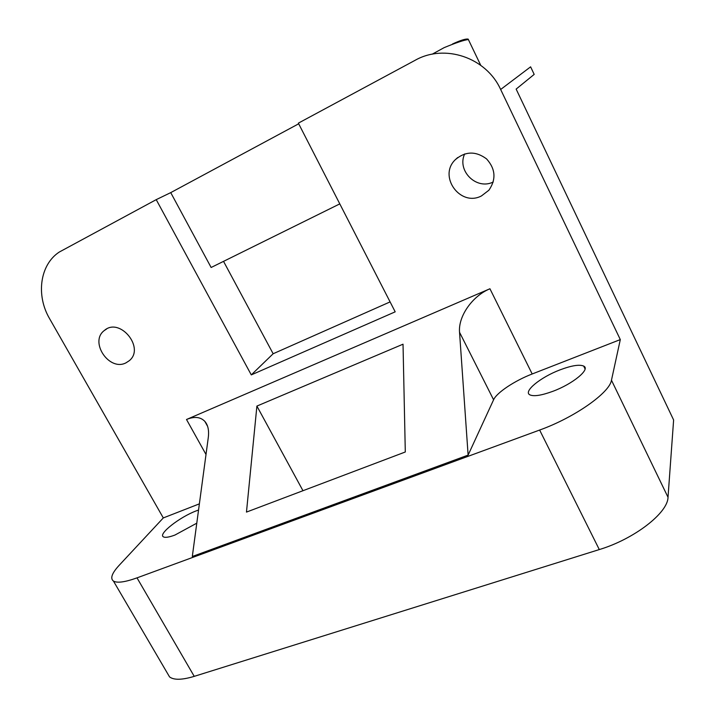 <?xml version="1.0" encoding="UTF-8"?>
<svg xmlns="http://www.w3.org/2000/svg" width="715" height="715" viewBox="0 0 715 715"><rect width="100%" height="100%" fill="white"/><g stroke="black" fill="none" stroke-linecap="round" stroke-linejoin="round"><path stroke-width="1.07" d="M339.795 203.882L211.131 267.49L170.733 192.621L156.219 199.646L59.265 252.055C39.808 264.764 35.839 295.411 49.63 318.729L163.306 517.928L119.119 565.368C111.898 573.216 110.012 578.444 113.444 581.072L169.553 676.908C173.87 680.197 182.102 680.01 194.239 676.354L599.295 549.567C634.205 539.074 667.971 512.887 668.016 497.265L673.619 419.991L516.141 89.089L534.185 74.396L530.61 66.835L500.652 89.482L620.307 339.589L532.183 373.981L489.936 288.762C472.409 296.028 458.127 316.218 459.539 332.269L468.119 455.106L192.308 556.493L208.297 437.428C209.155 430.43 208.02 425.094 204.874 421.421C200.531 416.89 194.409 416.246 186.508 419.499L489.936 288.762M298.691 123.793L170.733 192.621M500.652 89.482C486.155 57.307 444.426 43.508 415.022 60.355L298.361 123.141L395.189 311.829L251.287 374.892L273.148 353.746L390.095 301.9M432.155 54.215L444.113 47.655C456.099 42.703 464.133 40.013 468.218 39.575L468.137 39.119C465.787 38.646 460.567 40.272 452.488 43.999M464.67 153.931C456.644 170.849 476.592 190.413 493.252 181.994M223.536 261.359L273.148 353.746M481.427 195.946C460.281 207.127 437.902 176.265 455.294 159.704C465.322 151.169 475.743 150.91 486.558 158.9C495.558 168.919 496.335 179.367 488.881 190.235L481.427 195.946M126.028 362.818C109.279 371.782 88.991 341.716 104.345 330.491C119.771 316.727 145.395 348.053 129.192 360.762L126.028 362.818M156.219 199.646L251.287 374.892M199.378 503.852L163.306 517.928M256.899 406.075L403.028 344.192L405.298 451.987L246.469 512.092L256.899 406.075L302.972 490.713M167.23 672.94L169.553 676.908M620.307 339.589L611.468 380.21C609.77 392.714 574.404 417.614 539.637 430.046L137.012 577.863C125.009 582.171 117.153 583.234 113.444 581.072M196.786 523.174L174.934 535.052C169.035 537.242 165.192 537.841 163.404 536.849C157.792 534.141 179.93 516.891 196.393 510.814L198.555 510.027M468.119 455.106L493.591 399.792C496.639 392.696 514.693 380.702 532.183 373.981M552.811 391.328C541.416 395.484 533.756 396.655 529.833 394.832C522.987 391.498 540.683 377.127 560.122 369.834C571.589 365.526 579.445 364.275 583.69 366.08C590.742 369.128 572.938 383.919 552.811 391.328M206.009 454.49L186.508 419.499M137.012 577.863L194.239 676.354M539.637 430.046L599.295 549.567M611.468 380.21L668.016 497.265M493.591 399.792L459.539 332.269M104.345 330.491L106.553 329.043M455.294 159.704L457.707 157.541M585.067 368.913L583.69 366.08M207.6 426.337L204.874 421.421M480.721 65.288L468.164 39.111"/></g></svg>
